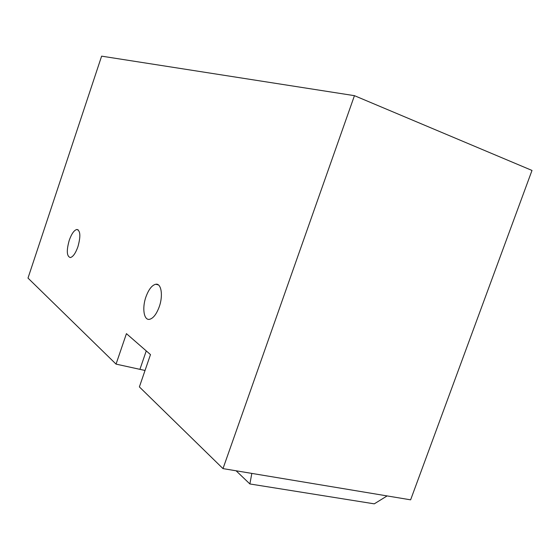 <?xml version="1.0" encoding="UTF-8"?>
<svg xmlns="http://www.w3.org/2000/svg" width="560" height="560" viewBox="0 0 560 560"><rect width="100%" height="100%" fill="white"/><g stroke="black" fill="none" stroke-linecap="round" stroke-linejoin="round"><path stroke-width="0.84" d="M145.929 296.898C148.68 289.401 151.963 285.18 155.785 284.235C161.266 283.073 163.31 295.449 159.264 306.726C156.499 314.195 153.237 318.402 149.492 319.333C143.829 320.509 141.967 307.951 145.929 296.898M69.237 240.338C71.568 233.814 74.102 230.195 76.839 229.481C80.444 230.545 80.801 236.299 77.917 246.736C75.565 253.26 73.045 256.872 70.35 257.565C66.717 256.445 66.346 250.705 69.237 240.338M116.046 364.112L28 278.089L101.619 56.154L354.445 95.669L532 170.443L410.62 499.835L222.992 468.608L139.384 386.911L150.486 354.592L126.434 333.648L116.046 364.112L145.033 370.468M354.445 95.669L222.992 468.608M158.137 284.865L156.975 284.27M387.107 495.922L374.276 503.846L249.886 483.959L251.818 473.403M249.886 483.959L236.103 470.785M146.251 350.903L139.958 369.25M155.785 284.235L158.431 284.942M76.839 229.481L78.197 229.866"/></g></svg>

